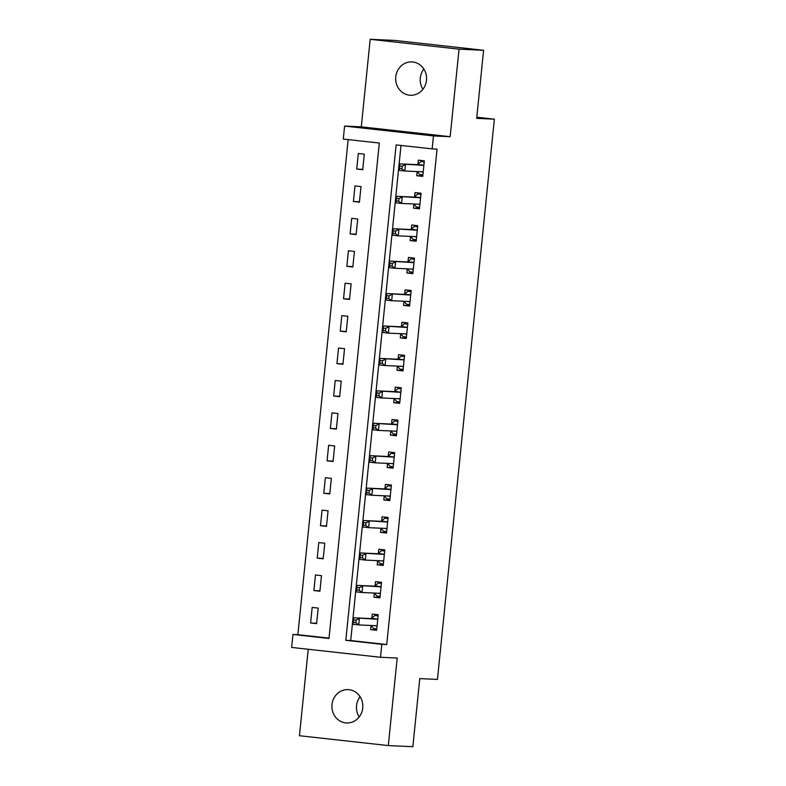 <?xml version="1.0" encoding="UTF-8"?>
<svg xmlns="http://www.w3.org/2000/svg" width="786" height="786" viewBox="0 0 786 786"><rect width="100%" height="100%" fill="white"/><g stroke="black" fill="none" stroke-linecap="round" stroke-linejoin="round"><path stroke-width="1.18" d="M422.937 89.27A16.693 15.455 92.6 0 1 420.304 78.011A16.693 15.455 92.6 0 1 423.86 69.03M395.761 76.89A16.693 15.455 -87.4 0 0 410.371 95.263A16.693 15.455 -87.4 0 0 426.493 80.3A16.693 15.455 -87.4 0 0 411.884 61.917A16.693 15.455 -87.4 0 0 395.761 76.89M359.182 716.97A16.693 15.455 92.6 0 1 356.549 705.7A16.693 15.455 92.6 0 1 360.106 696.73M331.997 704.58A16.693 15.455 -87.4 0 0 346.606 722.963A16.693 15.455 -87.4 0 0 362.739 707.99A16.693 15.455 -87.4 0 0 348.129 689.617A16.693 15.455 -87.4 0 0 331.997 704.58M343.286 139.043L344.602 126.074L433.459 135.929L432.143 148.898L396.124 144.909L345.801 640.315L381.819 644.314L380.503 657.283L291.645 647.428L292.972 634.459L328.99 638.458L379.314 143.042L343.286 139.043M361.295 126.841L450.152 136.695L459.044 49.154L483.596 50.275L394.739 40.42L370.186 39.3L361.295 126.841L344.602 126.074M308.23 649.265L299.446 735.725L388.304 745.58L397.195 658.039L380.503 657.283M348.169 139.594L297.874 634.685L292.972 634.459M459.044 49.154L370.186 39.3M483.596 50.275L476.68 118.362L494.355 119.167L437.438 679.418L419.763 678.613L412.856 746.7L388.304 745.58M297.874 634.685L329.02 638.134M316.601 623.642L318.183 608.079L312.18 607.421L310.598 622.984L316.601 623.642M319.902 591.219L321.484 575.657L315.471 574.998L313.899 590.561L319.902 591.219M323.193 558.797L324.775 543.234L318.772 542.576L317.19 558.139L323.193 558.797M326.485 526.374L328.067 510.812L322.064 510.153L320.482 525.716L326.485 526.374M329.776 493.952L331.358 478.389L325.355 477.731L323.773 493.294L329.776 493.952M333.067 461.529L334.649 445.967L328.646 445.308L327.064 460.871L333.067 461.529M336.369 429.107L337.951 413.544L331.938 412.886L330.366 428.449L336.369 429.107M339.66 396.684L341.242 381.131L335.239 380.463L333.657 396.026L339.66 396.684M342.951 364.272L344.533 348.709L338.53 348.041L336.948 363.604L342.951 364.272M346.243 331.849L347.825 316.286L341.822 315.618L340.24 331.181L346.243 331.849M349.534 299.427L351.116 283.864L345.113 283.196L343.531 298.759L349.534 299.427M352.835 267.004L354.417 251.441L348.404 250.773L346.832 266.336L352.835 267.004M356.127 234.582L357.709 219.019L351.706 218.351L350.124 233.914L356.127 234.582M359.418 202.159L361 186.596L354.997 185.928L353.415 201.491L359.418 202.159M362.71 169.737L364.291 154.174L358.288 153.506L356.706 169.069L362.71 169.737M400.998 145.449L350.713 640.541L386.732 644.54L437.055 149.124L432.143 148.898M371.061 625.489L370.638 629.635L376.641 630.303L378.223 614.74L372.22 614.072L371.788 618.297M374.352 593.066L373.93 597.213L379.933 597.881L381.515 582.318L375.512 581.65L375.079 585.875M377.644 560.644L377.221 564.79L383.224 565.458L384.806 549.895L378.803 549.227L378.38 553.452M380.935 528.221L380.522 532.368L386.525 533.036L388.107 517.473L382.094 516.805L381.672 521.03M384.236 495.799L383.814 499.945L389.817 500.613L391.399 485.05L385.395 484.382L384.963 488.607M387.527 463.376L387.105 467.523L393.108 468.191L394.69 452.628L388.687 451.96L388.255 456.185M390.819 430.954L390.396 435.1L396.399 435.768L397.981 420.205L391.978 419.537L391.546 423.762M394.11 398.531L393.688 402.678L399.691 403.346L401.273 387.783L395.27 387.115L394.847 391.34M397.402 366.109L396.989 370.255L402.992 370.923L404.574 355.36L398.561 354.692L398.138 358.917M400.703 333.686L400.28 337.833L406.283 338.501L407.865 322.938L401.862 322.27L401.43 326.495M403.994 301.264L403.572 305.41L409.575 306.078L411.157 290.515L405.154 289.847L404.721 294.072M407.286 268.841L406.863 272.988L412.866 273.656L414.448 258.093L408.445 257.425L408.013 261.65M410.577 236.419L410.154 240.565L416.158 241.233L417.739 225.67L411.736 225.002L411.314 229.227M413.868 203.996L413.456 208.143L419.459 208.811L421.041 193.248L415.028 192.58L414.605 196.805M417.17 171.574L416.747 175.72L422.75 176.388L424.332 160.825L418.329 160.157L417.897 164.382M494.355 119.167L476.788 117.212M450.152 136.695L433.459 135.929M386.732 644.54L381.819 644.314M350.713 640.541L345.801 640.315M376.681 629.91L370.638 629.635M316.64 623.259L310.598 622.984M362.749 169.344L356.706 169.069M359.457 201.766L353.415 201.491M356.166 234.189L350.124 233.914M352.875 266.611L346.832 266.336M349.574 299.034L343.531 298.759M346.282 331.456L340.24 331.181M342.991 363.879L336.948 363.604M339.699 396.301L333.657 396.026M336.408 428.724L330.366 428.449M333.107 461.146L327.064 460.871M329.815 493.569L323.773 493.294M326.524 525.991L320.482 525.716M323.233 558.414L317.19 558.139M319.941 590.836L313.899 590.561M379.972 597.488L373.93 597.213M383.263 565.065L377.221 564.79M386.565 532.643L380.522 532.368M389.856 500.22L383.814 499.945M393.147 467.798L387.105 467.523M396.439 435.375L390.396 435.1M399.73 402.953L393.688 402.678M403.031 370.53L396.989 370.255M406.323 338.108L400.28 337.833M409.614 305.685L403.572 305.41M412.905 273.263L406.863 272.988M416.197 240.84L410.154 240.565M419.498 208.418L413.456 208.143M422.789 175.995L416.747 175.72M371.13 625.489L373.517 628.466L376.789 628.829M378.135 615.644L374.834 615.497L378.105 615.86M356.127 620.125L353.72 619.859L353.464 622.453L355.861 622.718L356.127 620.125L359.399 618.444L358.74 624.929L352.737 624.261L353.395 617.776L377.27 619.26A2.604 0.983 96.3 0 0 377.653 619.083L377.791 618.955M377.074 626.078L376.956 625.941A2.604 0.983 96.3 0 0 376.632 625.744A2.604 0.983 96.3 0 0 376.612 625.744L358.74 624.929L355.861 622.718M353.72 619.859L353.395 617.776L371.267 618.592A2.604 0.983 96.3 0 0 371.65 618.415L374.834 615.497M353.464 622.453L352.737 624.261M374.421 593.066L376.808 596.043L380.08 596.407M381.426 583.222L378.125 583.074L381.406 583.438M359.418 587.702L357.021 587.437L356.756 590.031L359.153 590.296L359.418 587.702L362.69 586.022L362.032 592.506L356.029 591.838L356.687 585.354L380.562 586.837A2.604 0.983 96.3 0 0 380.945 586.661L381.092 586.533M380.365 593.656L380.257 593.518A2.604 0.983 96.3 0 0 379.933 593.322A2.604 0.983 96.3 0 0 379.903 593.322L362.032 592.506L359.153 590.296M357.021 587.437L356.687 585.354L374.558 586.169A2.604 0.983 96.3 0 0 374.942 585.992L378.125 583.074M356.756 590.031L356.029 591.838M377.712 560.644L380.11 563.621L383.381 563.984M384.718 550.799L381.426 550.652L384.698 551.015M362.71 555.28L360.312 555.014L360.047 557.608L362.444 557.873L362.71 555.28L365.991 553.599L365.333 560.084L359.33 559.416L359.988 552.931L383.853 554.415A2.604 0.983 96.3 0 0 384.246 554.238L384.383 554.11M383.656 561.233L383.548 561.096A2.604 0.983 96.3 0 0 383.224 560.899A2.604 0.983 96.3 0 0 383.195 560.899L365.333 560.084L362.444 557.873M360.312 555.014L359.988 552.931L377.85 553.747A2.604 0.983 96.3 0 0 378.243 553.57L381.426 550.652M360.047 557.608L359.33 559.416M381.004 528.221L383.401 531.198L386.673 531.562M388.009 518.377L384.718 518.229L387.989 518.593M366.001 522.857L363.604 522.592L363.338 525.186L365.745 525.451L366.001 522.857L369.282 521.177L368.624 527.661L362.621 526.993L363.279 520.509L387.154 521.992A2.604 0.983 96.3 0 0 387.537 521.816L387.675 521.688M386.948 528.811L386.84 528.673A2.604 0.983 96.3 0 0 386.515 528.477L368.624 527.661L365.745 525.451M363.604 522.592L363.279 520.509L381.151 521.324A2.604 0.983 96.3 0 0 381.534 521.147L384.718 518.229M363.338 525.186L362.621 526.993M384.295 495.799L386.692 498.776L389.964 499.139M391.3 485.954L388.009 485.807L391.281 486.17M369.302 490.435L366.895 490.169L366.63 492.763L369.037 493.028L369.302 490.435L372.574 488.754L371.916 495.239L365.912 494.571L366.571 488.086L390.445 489.57A2.604 0.983 96.3 0 0 390.829 489.393L390.966 489.265M390.239 496.388L390.131 496.251A2.604 0.983 96.3 0 0 389.807 496.054L371.916 495.239L369.037 493.028M366.895 490.169L366.571 488.086L384.442 488.902A2.604 0.983 96.3 0 0 384.826 488.735L388.009 485.807M366.63 492.763L365.912 494.571M387.596 463.376L389.984 466.353L393.255 466.717M394.601 453.532L391.3 453.384L394.572 453.748M372.593 458.022L370.186 457.747L369.931 460.341L372.328 460.616L372.593 458.022L375.865 456.332L375.207 462.816L369.204 462.148L369.862 455.664L393.737 457.147A2.604 0.983 96.3 0 0 394.12 456.971L394.258 456.843M393.54 463.976L393.422 463.828A2.604 0.983 96.3 0 0 393.098 463.632L375.207 462.816L372.328 460.616M370.186 457.747L369.862 455.664L387.734 456.479A2.604 0.983 96.3 0 0 388.117 456.312L391.3 453.384M369.931 460.341L369.204 462.148M390.888 430.954L393.275 433.931L396.547 434.294M397.893 421.109L394.592 420.962L397.873 421.325M375.885 425.599L373.488 425.324L373.222 427.918L375.62 428.193L375.885 425.599L379.157 423.909L378.498 430.394L372.495 429.726L373.154 423.241L397.028 424.725A2.604 0.983 96.3 0 0 397.411 424.548L397.559 424.42M396.832 431.553L396.724 431.406A2.604 0.983 96.3 0 0 396.399 431.209L378.498 430.394L375.62 428.193M373.488 425.324L373.154 423.241L391.025 424.057A2.604 0.983 96.3 0 0 391.408 423.89L394.592 420.962M373.222 427.918L372.495 429.726M394.179 398.531L396.576 401.508L399.848 401.872M401.184 388.687L397.893 388.539L401.165 388.903M379.176 393.177L376.779 392.902L376.514 395.496L378.911 395.771L379.176 393.177L382.458 391.487L381.8 397.971L375.796 397.303L376.455 390.819L400.32 392.302A2.604 0.983 96.3 0 0 400.713 392.126L400.85 391.998M400.123 399.131L400.015 398.993A2.604 0.983 96.3 0 0 399.691 398.787L381.8 397.971L378.911 395.771M376.779 392.902L376.455 390.819L394.317 391.634A2.604 0.983 96.3 0 0 394.71 391.467L397.893 388.539M376.514 395.496L375.796 397.303M397.47 366.109L399.868 369.086L403.139 369.449M404.476 356.264L401.184 356.117L404.456 356.48M382.468 360.754L380.07 360.489L379.805 363.083L382.212 363.348L382.468 360.754L385.749 359.064L385.091 365.549L379.088 364.881L379.746 358.396L403.621 359.88A2.604 0.983 96.3 0 0 404.004 359.703L404.142 359.585M403.415 366.708L403.306 366.571A2.604 0.983 96.3 0 0 402.982 366.364L385.091 365.549L382.212 363.348M380.07 360.489L379.746 358.396L397.618 359.212A2.604 0.983 96.3 0 0 398.001 359.045L401.184 356.117M379.805 363.083L379.088 364.881M400.762 333.686L403.159 336.663L406.431 337.027M407.767 323.842L404.476 323.694L407.747 324.058M385.769 328.332L383.362 328.067L383.096 330.66L385.504 330.926L385.769 328.332L389.041 326.642L388.382 333.126L382.379 332.458L383.037 325.974L406.912 327.457A2.604 0.983 96.3 0 0 407.295 327.281L407.433 327.163M406.706 334.286L406.598 334.148A2.604 0.983 96.3 0 0 406.274 333.942L388.382 333.126L385.504 330.926M383.362 328.067L383.037 325.974L400.909 326.789A2.604 0.983 96.3 0 0 401.292 326.622L404.476 323.694M383.096 330.66L382.379 332.458M404.063 301.264L406.45 304.241L409.722 304.604M411.068 291.419L407.767 291.272L411.039 291.635M389.06 295.909L386.653 295.644L386.398 298.238L388.795 298.503L389.06 295.909L392.332 294.219L391.674 300.704L385.671 300.036L386.329 293.551L410.204 295.035A2.604 0.983 96.3 0 0 410.587 294.858L410.724 294.74M410.007 301.863L409.889 301.726A2.604 0.983 96.3 0 0 409.565 301.519L391.674 300.704L388.795 298.503M386.653 295.644L386.329 293.551L404.2 294.367A2.604 0.983 96.3 0 0 404.584 294.2L407.767 291.272M386.398 298.238L385.671 300.036M407.354 268.841L409.742 271.818L413.014 272.182M414.36 258.997L411.058 258.849L414.34 259.213M392.352 263.487L389.954 263.222L389.689 265.815L392.086 266.081L392.352 263.487L395.623 261.797L394.965 268.281L388.962 267.613L389.62 261.129L413.495 262.612A2.604 0.983 96.3 0 0 413.878 262.436L414.026 262.318M413.298 269.441L413.19 269.303A2.604 0.983 96.3 0 0 412.866 269.097L394.965 268.281L392.086 266.081M389.954 263.222L389.62 261.129L407.492 261.944A2.604 0.983 96.3 0 0 407.875 261.777L411.058 258.849M389.689 265.815L388.962 267.613M410.646 236.419L413.043 239.396L416.315 239.759M417.651 226.574L414.36 226.427L417.631 226.79M395.643 231.064L393.246 230.799L392.98 233.393L395.378 233.658L395.643 231.064L398.924 229.374L398.266 235.859L392.263 235.191L392.921 228.706L416.786 230.19A2.604 0.983 96.3 0 0 417.179 230.023L417.317 229.895M416.59 237.018L416.482 236.881A2.604 0.983 96.3 0 0 416.158 236.674L398.266 235.859L395.378 233.658M393.246 230.799L392.921 228.706L410.783 229.522A2.604 0.983 96.3 0 0 411.176 229.355L414.36 226.427M392.98 233.393L392.263 235.191M413.937 203.996L416.334 206.973L419.606 207.337M420.942 194.152L417.651 194.004L420.923 194.368M398.934 198.642L396.537 198.377L396.272 200.97L398.679 201.236L398.934 198.642L402.216 196.952L401.558 203.436L395.555 202.768L396.213 196.284L420.088 197.767A2.604 0.983 96.3 0 0 420.471 197.6L420.608 197.473M419.881 204.596L419.773 204.458A2.604 0.983 96.3 0 0 419.449 204.252L401.558 203.436L398.679 201.236M396.537 198.377L396.213 196.284L414.084 197.099A2.604 0.983 96.3 0 0 414.468 196.932L417.651 194.004M396.272 200.97L395.555 202.768M417.228 171.574L419.626 174.551L422.897 174.914M424.234 161.739L420.942 161.582L424.214 161.945M402.236 166.219L399.828 165.954L399.563 168.548L401.97 168.813L402.236 166.219L405.507 164.529L404.849 171.014L398.846 170.346L399.504 163.861L423.379 165.345A2.604 0.983 96.3 0 0 423.762 165.178L423.9 165.05M423.173 172.173L423.065 172.036A2.604 0.983 96.3 0 0 422.74 171.829L404.849 171.014L401.97 168.813M399.828 165.954L399.504 163.861L417.376 164.677A2.604 0.983 96.3 0 0 417.759 164.51L420.942 161.582M399.563 168.548L398.846 170.346M376.956 625.941L374.077 625.627M377.27 619.26L371.267 618.592M377.653 619.083L371.65 618.415M380.257 593.518L377.368 593.204M380.562 586.837L374.558 586.169M380.945 586.661L374.942 585.992M383.548 561.096L380.66 560.782M383.853 554.415L377.85 553.747M384.246 554.238L378.243 553.57M386.84 528.673L383.951 528.359M387.154 521.992L381.151 521.324M387.537 521.816L381.534 521.147M390.131 496.251L387.243 495.937M390.445 489.57L384.442 488.902M390.829 489.393L384.826 488.735M393.422 463.828L390.544 463.514M393.737 457.147L387.734 456.479M394.12 456.971L388.117 456.312M396.724 431.406L393.835 431.092M397.028 424.725L391.025 424.057M397.411 424.548L391.408 423.89M400.015 398.993L397.127 398.669M400.32 392.302L394.317 391.634M400.713 392.126L394.71 391.467M403.306 366.571L400.418 366.247M403.621 359.88L397.618 359.212M404.004 359.703L398.001 359.045M406.598 334.148L403.709 333.824M406.912 327.457L400.909 326.789M407.295 327.281L401.292 326.622M409.889 301.726L407.01 301.402M410.204 295.035L404.2 294.367M410.587 294.858L404.584 294.2M413.19 269.303L410.302 268.979M413.495 262.612L407.492 261.944M413.878 262.436L407.875 261.777M416.482 236.881L413.593 236.557M416.786 230.19L410.783 229.522M417.179 230.023L411.176 229.355M419.773 204.458L416.885 204.134M420.088 197.767L414.084 197.099M420.471 197.6L414.468 196.932M423.065 172.036L420.176 171.712M423.379 165.345L417.376 164.677M423.762 165.178L417.759 164.51"/></g></svg>
